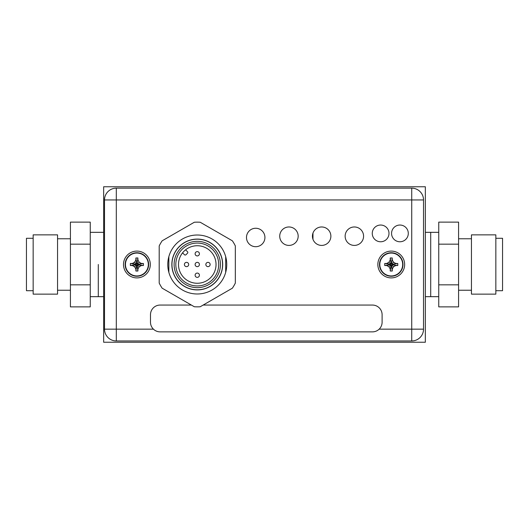 <?xml version="1.0" encoding="UTF-8"?>
<svg xmlns="http://www.w3.org/2000/svg" width="529" height="529" viewBox="0 0 529 529"><rect width="100%" height="100%" fill="white"/><g stroke="black" fill="none" stroke-linecap="round" stroke-linejoin="round"><path stroke-width="0.79" d="M103.658 186.757L103.658 342.243L425.342 342.243L425.342 186.757L103.658 186.757M438.746 296.67L430.705 296.67L430.705 232.33L430.705 296.67L425.342 296.67M98.295 264.5L98.295 296.67L98.295 264.5M33.155 234.863L33.155 294.137L57.549 294.137L57.549 234.863L33.155 234.863M70.417 284.84L70.417 306.88L90.254 306.88L90.254 284.84L70.417 284.84L70.417 222.12L90.254 222.12L90.254 244.16L70.417 244.16M90.254 284.84L90.254 244.16M33.155 238.295L26.45 238.295L26.45 290.705L33.155 290.705M495.845 264.5L495.845 234.863L471.451 234.863L471.451 294.137L495.845 294.137L495.845 264.5M458.583 306.88L458.583 222.12L438.746 222.12L438.746 306.88L458.583 306.88M438.746 244.16L458.583 244.16M438.746 284.84L458.583 284.84M495.845 290.705L502.55 290.705L502.55 238.295L495.845 238.295M372.264 233.401A8.365 8.365 0 0 0 380.629 241.766A8.365 8.365 0 0 0 388.994 233.401A8.365 8.365 0 0 0 380.629 225.037A8.365 8.365 0 0 0 372.264 233.401M391.566 233.401A8.365 8.365 0 0 0 399.931 241.766A8.365 8.365 0 0 0 408.295 233.401A8.365 8.365 0 0 0 399.931 225.037A8.365 8.365 0 0 0 391.566 233.401M298.171 236.192A9.224 9.224 0 0 0 288.946 226.967A9.224 9.224 0 0 0 279.729 236.192A9.224 9.224 0 0 0 288.946 245.416A9.224 9.224 0 0 0 298.171 236.192M330.876 236.192A9.224 9.224 0 0 0 321.652 226.967A9.224 9.224 0 0 0 312.434 236.192A9.224 9.224 0 0 0 321.652 245.416A9.224 9.224 0 0 0 330.876 236.192M363.582 236.192A9.224 9.224 0 0 0 354.357 226.967A9.224 9.224 0 0 0 345.139 236.192A9.224 9.224 0 0 0 354.357 245.416A9.224 9.224 0 0 0 363.582 236.192M246.488 237.481A9.224 9.224 0 0 0 255.705 246.699A9.224 9.224 0 0 0 264.93 237.481A9.224 9.224 0 0 0 255.705 228.257A9.224 9.224 0 0 0 246.488 237.481M379.161 329.157L411.727 329.157L411.727 199.949L116.307 199.949L116.307 340.954A11.797 11.797 0 0 1 104.511 329.157L104.511 199.949A11.797 11.797 0 0 1 116.307 188.152L411.727 188.152A11.797 11.797 0 0 1 423.524 199.949L423.524 329.157A11.797 11.797 0 0 1 411.727 340.954L116.307 340.954A11.797 11.797 0 0 1 104.511 329.157L153.43 329.157M197.264 239.088A25.412 25.412 0 0 1 222.683 264.5A25.412 25.412 0 0 1 197.264 289.912A25.412 25.412 0 0 1 171.852 264.5A25.412 25.412 0 0 1 197.264 239.088M225.685 256.618L225.685 272.382L225.685 256.618M168.85 272.382L168.85 256.618L168.85 272.382M222.57 264.5A25.306 25.306 0 0 1 197.264 289.806A25.306 25.306 0 0 1 171.958 264.5A25.306 25.306 0 0 1 197.264 239.194A25.306 25.306 0 0 1 222.57 264.5M174.107 264.5A23.164 23.164 0 0 1 197.264 241.336A23.164 23.164 0 0 1 220.428 264.5A23.164 23.164 0 0 1 197.264 287.664A23.164 23.164 0 0 1 174.107 264.5M218.715 264.5A21.444 21.444 0 0 1 197.264 285.944A21.444 21.444 0 0 1 175.82 264.5A21.444 21.444 0 0 1 197.264 243.056A21.444 21.444 0 0 1 218.715 264.5M197.264 283.266A18.766 18.766 0 0 0 216.03 264.5A18.766 18.766 0 0 0 197.264 245.734A18.766 18.766 0 0 0 178.504 264.5A18.766 18.766 0 0 0 197.264 283.266M185.6 249.8L187.497 251.698A1.071 1.071 0 0 1 187.497 253.212L185.983 254.727A1.071 1.071 0 0 1 184.462 254.727L182.571 252.836M199.413 264.5A2.142 2.142 0 0 1 197.264 266.642A2.142 2.142 0 0 1 195.122 264.5A2.142 2.142 0 0 1 197.264 262.358A2.142 2.142 0 0 1 199.413 264.5M199.413 275.225A2.142 2.142 0 0 1 197.264 277.368A2.142 2.142 0 0 1 195.122 275.225A2.142 2.142 0 0 1 197.264 273.076A2.142 2.142 0 0 1 199.413 275.225M188.688 264.5A2.142 2.142 0 0 1 186.545 266.642A2.142 2.142 0 0 1 184.396 264.5A2.142 2.142 0 0 1 186.545 262.358A2.142 2.142 0 0 1 188.688 264.5M199.413 253.775A2.142 2.142 0 0 1 197.264 255.924A2.142 2.142 0 0 1 195.122 253.775A2.142 2.142 0 0 1 197.264 251.632A2.142 2.142 0 0 1 199.413 253.775M210.132 264.5A2.142 2.142 0 0 1 207.99 266.642A2.142 2.142 0 0 1 205.847 264.5A2.142 2.142 0 0 1 207.99 262.358A2.142 2.142 0 0 1 210.132 264.5M125.155 264.5A11.744 11.744 0 0 1 136.899 252.756A11.744 11.744 0 0 1 148.636 264.5A11.744 11.744 0 0 1 136.899 276.244A11.744 11.744 0 0 1 125.155 264.5A11.744 11.744 0 0 1 136.899 252.756A11.744 11.744 0 0 1 148.636 264.5A11.744 11.744 0 0 1 136.899 276.244A11.744 11.744 0 0 1 125.155 264.5M125.459 264.5A11.44 11.44 0 0 1 136.899 253.06A11.44 11.44 0 0 1 148.332 264.5A11.44 11.44 0 0 1 136.899 275.94A11.44 11.44 0 0 1 125.459 264.5M138.466 260.949L139.193 262.205L141.402 263.482L143.425 263.482L143.425 265.518L141.402 265.518L139.193 266.795L137.917 269.003L137.91 271.027L135.88 271.027L135.88 269.003L134.604 266.795L132.395 265.518L130.372 265.518L130.372 263.482L135.702 264.315L137.084 265.69L137.315 264.917L138.089 264.685L137.084 263.31L135.702 264.315M135.325 268.051L134.604 266.795L136.475 264.917M135.88 269.003L136.713 265.32M142.466 263.482L137.719 264.315M143.425 263.482L138.089 264.315M137.917 258.932L137.917 259.997L139.193 262.205L137.315 264.083M133.348 262.933L134.604 262.205L135.88 259.997L135.88 257.973L137.91 257.973L137.084 263.68M137.91 257.973L137.084 263.31M135.88 257.973L136.713 263.31M135.88 258.932L136.713 263.68M130.372 263.482L132.395 263.482L134.604 262.205L136.475 264.083M132.395 263.482L136.072 264.315M130.372 265.518L135.702 264.685M132.395 265.518L136.072 264.685M143.425 265.518L138.089 264.685M141.402 265.518L137.719 264.685M139.193 266.795L137.315 264.917M137.917 269.003L137.084 265.32M137.91 271.027L137.084 265.69M135.88 271.027L136.713 265.69M150.302 264.5A13.404 13.404 0 0 1 136.899 277.904A13.404 13.404 0 0 1 123.495 264.5A13.404 13.404 0 0 1 136.899 251.096A13.404 13.404 0 0 1 150.302 264.5M379.505 264.5A11.744 11.744 0 0 1 391.248 252.756A11.744 11.744 0 0 1 402.986 264.5A11.744 11.744 0 0 1 391.248 276.244A11.744 11.744 0 0 1 379.505 264.5A11.744 11.744 0 0 1 391.248 252.756A11.744 11.744 0 0 1 402.986 264.5A11.744 11.744 0 0 1 391.248 276.244A11.744 11.744 0 0 1 379.505 264.5M379.809 264.5A11.44 11.44 0 0 1 391.248 253.06A11.44 11.44 0 0 1 402.681 264.5A11.44 11.44 0 0 1 391.248 275.94A11.44 11.44 0 0 1 379.809 264.5M392.816 260.949L393.543 262.205L395.752 263.482L397.768 263.482L397.768 265.518L395.752 265.518L393.543 266.795L392.267 269.003L392.26 271.027L390.23 271.027L390.23 269.003L388.954 266.795L386.739 265.518L384.722 265.518L384.722 263.482L390.052 264.315L391.434 265.69L391.665 264.917L392.439 264.685L391.434 263.31L390.052 264.315M389.675 268.051L388.954 266.795L390.825 264.917M390.23 269.003L391.057 265.32M396.816 263.482L392.068 264.315M397.768 263.482L392.439 264.315M392.267 258.932L392.267 259.997L393.543 262.205L391.665 264.083M387.697 262.933L388.954 262.205L390.23 259.997L390.23 257.973L392.26 257.973L391.434 263.68M392.26 257.973L391.434 263.31M390.23 257.973L391.057 263.31M390.23 258.932L391.057 263.68M384.722 263.482L386.739 263.482L388.954 262.205L390.825 264.083M386.739 263.482L390.422 264.315M384.722 265.518L390.052 264.685M386.739 265.518L390.422 264.685M397.768 265.518L392.439 264.685M395.752 265.518L392.068 264.685M393.543 266.795L391.665 264.917M392.267 269.003L391.434 265.32M392.26 271.027L391.434 265.69M390.23 271.027L391.057 265.69M404.652 264.5A13.404 13.404 0 0 1 391.248 277.904A13.404 13.404 0 0 1 377.845 264.5A13.404 13.404 0 0 1 391.248 251.096A13.404 13.404 0 0 1 404.652 264.5M162.152 288.179A42.353 42.353 0 0 1 159.203 283.075L159.203 245.925A42.353 42.353 0 0 1 162.152 240.821L194.315 222.246A42.353 42.353 0 0 1 200.213 222.246L232.383 240.821A42.353 42.353 0 0 1 235.332 245.925L235.332 283.075A42.353 42.353 0 0 1 232.383 288.179L200.213 306.754A42.353 42.353 0 0 1 194.315 306.754L162.152 288.179M167.779 264.5A29.485 29.485 0 0 0 197.264 293.985A29.485 29.485 0 0 0 226.756 264.5A29.485 29.485 0 0 0 197.264 235.015A29.485 29.485 0 0 0 167.779 264.5M312.97 233.091L312.97 239.293M191.392 305.061L160.135 305.061A9.648 9.648 0 0 0 150.487 314.715L150.487 322.221A9.648 9.648 0 0 0 160.135 331.868L372.449 331.868A9.648 9.648 0 0 0 382.103 322.221L382.103 314.715A9.648 9.648 0 0 0 372.449 305.061L203.143 305.061M116.307 199.949L104.511 199.949A11.797 11.797 0 0 1 116.307 188.152L116.307 199.949M411.727 188.152A11.797 11.797 0 0 1 423.524 199.949L411.727 199.949L411.727 188.152M423.524 329.157A11.797 11.797 0 0 1 411.727 340.954L411.727 329.157L423.524 329.157M425.342 232.33L438.746 232.33M90.254 296.67L103.658 296.67M90.254 232.33L103.658 232.33M57.549 238.764L70.417 238.764M57.549 290.236L70.417 290.236M471.451 238.764L458.583 238.764M471.451 290.236L458.583 290.236"/></g></svg>
